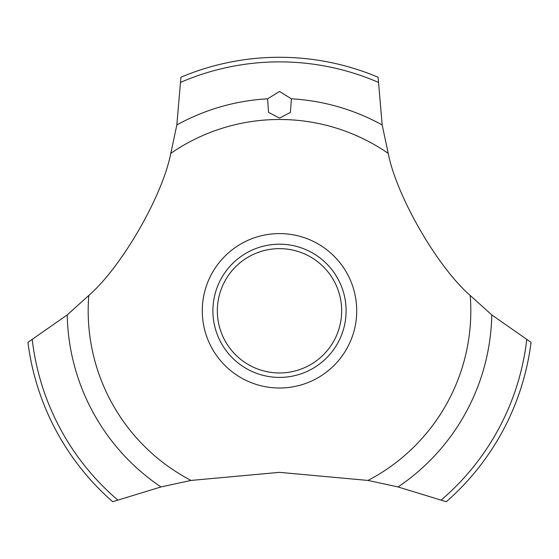 <?xml version="1.0" encoding="UTF-8"?>
<svg xmlns="http://www.w3.org/2000/svg" width="559" height="559" viewBox="0 0 559 559"><rect width="100%" height="100%" fill="white"/><g stroke="black" fill="none" stroke-linecap="round" stroke-linejoin="round"><path stroke-width="0.84" d="M170.781 153.376C162.564 196.027 121.555 267.048 88.797 295.459L67.22 314.913L27.95 342.346A253.52 253.52 0 0 0 112.694 501.716L160.964 486.952L191.024 480.433L279.5 472.348L367.976 480.433L398.036 486.952L446.306 501.716A253.52 253.52 0 0 0 531.05 342.346L491.78 314.913L470.203 295.459C437.39 266.999 396.422 195.95 388.219 153.376L382.174 124.957L378.08 77.233A253.52 253.52 0 0 0 180.92 77.233L176.826 124.957L170.781 153.376A191.318 191.318 0 0 1 388.219 153.376M356.719 310.804A77.219 77.219 0 0 1 279.5 388.016A77.219 77.219 0 0 1 202.281 310.804A77.219 77.219 0 0 1 279.5 233.585A77.219 77.219 0 0 1 356.719 310.804M191.024 480.433A191.318 191.318 0 0 1 88.797 295.459M470.203 295.459A191.318 191.318 0 0 1 367.976 480.433M279.5 91.466L291.4 98.817L290.421 112.415L279.5 118.11L268.537 112.352L267.593 98.817L279.5 91.466M212.902 310.804A66.598 66.598 0 0 1 279.5 244.199A66.598 66.598 0 0 1 346.098 310.804A66.598 66.598 0 0 1 279.5 377.402A66.598 66.598 0 0 1 212.902 310.804M217.339 310.804A62.161 62.161 0 0 0 279.5 372.958A62.161 62.161 0 0 0 341.661 310.804A62.161 62.161 0 0 0 279.5 248.643A62.161 62.161 0 0 0 217.339 310.804M291.407 98.817A212.322 212.322 0 0 1 382.174 124.957M180.837 82.264A248.93 248.93 0 0 1 378.163 82.264M176.826 124.957A212.322 212.322 0 0 1 267.593 98.817M526.739 339.753A248.93 248.93 0 0 1 441.331 499.942M491.78 314.913A212.322 212.322 0 0 1 398.036 486.952M160.964 486.952A212.322 212.322 0 0 1 67.22 314.913M117.669 499.942A248.93 248.93 0 0 1 32.261 339.753"/></g></svg>
